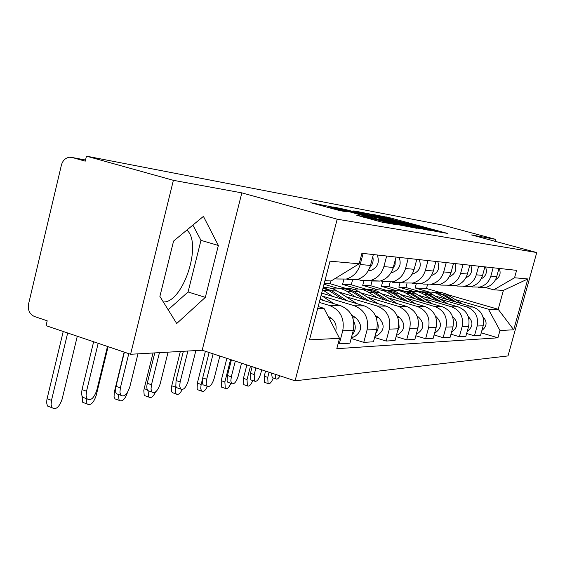 <?xml version="1.0" encoding="UTF-8"?>
<svg xmlns="http://www.w3.org/2000/svg" width="565" height="565" viewBox="0 0 565 565"><rect width="100%" height="100%" fill="white"/><g stroke="black" fill="none" stroke-linecap="round" stroke-linejoin="round"><path stroke-width="0.85" d="M435.396 231.36L447.459 233.402L390.683 217.998L373.733 214.573L428.411 228.924L435.869 231.149L433.736 230.866L435.396 231.36M186.909 230.04L187.509 230.682C202.15 245.274 182.573 303.151 163.32 301.95M356.847 215.279L382.314 222.243L398.141 224.99L333.336 207.242L310.778 202.757L339.544 210.554L347.079 211.896L328.159 206.5L341.86 209.735L383.028 220.972L389.532 222.935L363.938 216.557L356.826 215.364M337.192 219.199L241.834 192.87L173.384 180.327L86.445 156.152L442.43 225.025L495.78 239.391L471.521 234.941L536.75 252.548L337.192 219.199L295.085 380.817L508.006 355.929L536.75 252.548M416.942 228.006L432.628 230.781L374.235 214.912L354.658 210.992L416.942 228.006M417.104 228.366L397.915 224.644L333.583 207.037L345.554 209.53L374.779 217.384L379.284 218.175L353.577 210.957L417.104 228.366M173.384 180.327L130.586 354.269L46.048 325.673L47.206 320.8L34.444 316.499C29.62 314.246 27.657 310.093 28.554 304.048L61.408 165.086C62.736 160.474 65.448 157.861 69.552 157.247L72.151 157.494L85.251 161.159L86.445 156.152M130.586 354.269L202.178 350.222L295.085 380.817M495.244 241.347L495.78 239.391M478.513 287.331L485.949 287.387C491.381 285.777 494.968 282.189 496.713 276.624L498.98 268.403M419.957 291.596L405.896 287.507L406.97 283.489M440.495 299.281L466.86 306.964C475.313 310.39 478.739 316.739 477.15 326.012L483.181 325.793C484.756 316.661 481.366 310.404 473.032 307.028L435.354 296.074M429.668 294.414L428.856 294.181M483.181 325.793L480.511 335.483L474.445 335.843L466.648 333.512M493.146 267.761L490.858 276.108C489.092 281.751 485.455 285.396 479.953 287.034L472.333 286.949L470.694 286.483M477.15 326.012L474.445 335.843M400.077 282.655L398.869 287.161L413.298 291.356M463.717 286.441L471.478 286.526C477.079 284.852 480.78 281.137 482.581 275.374L484.911 266.857M403.438 290.897L388.96 286.667L390.125 282.302M450.976 334.212L459.359 336.733L465.871 336.352L468.625 326.309C470.242 316.852 466.754 310.369 458.151 306.873L418.813 295.382M413.453 293.821L411.786 293.334M478.654 266.164L476.288 274.816C474.466 280.664 470.716 284.442 465.037 286.144L457.177 286.06L455.482 285.572M424.329 298.843L451.527 306.802C460.249 310.355 463.787 316.937 462.142 326.542L459.359 336.733M382.717 281.476L381.439 286.293L396.213 290.622M447.918 285.516L455.927 285.6C461.711 283.863 465.532 280 467.389 274.025L469.798 265.19M385.775 290.163L370.802 285.77L372.166 280.607M434.09 334.96L443.13 337.686L450.143 337.277L452.982 326.867C454.648 317.057 451.047 310.333 442.169 306.703L401.03 294.633M396.044 293.171L393.353 292.38M463.06 264.448L460.616 273.425C458.731 279.498 454.853 283.418 448.991 285.191L440.87 285.099L439.125 284.598M406.955 298.369L435.043 306.626C444.048 310.312 447.699 317.142 446.004 327.114L443.13 337.686M363.874 280.982L362.716 285.367L377.886 289.831M430.89 284.513L439.167 284.605C445.149 282.797 449.097 278.785 451.018 272.57L453.511 263.396M366.883 289.407L351.268 284.802L352.68 279.449M415.854 335.751L425.622 338.725L433.193 338.273L436.124 327.467C437.854 317.276 434.125 310.291 424.951 306.52L381.841 293.814M377.321 292.479L373.331 291.307M446.23 262.591L443.702 271.927C441.752 278.241 437.748 282.316 431.681 284.153L423.284 284.068L421.236 283.475M388.233 297.868L417.26 306.442C426.568 310.27 430.346 317.368 428.595 327.728L425.622 338.725M343.824 279.555L342.56 284.372L358.168 288.983M412.499 283.432L421.059 283.524C427.246 281.638 431.335 277.464 433.327 271.002L435.905 261.454M377.929 303.645L355.978 290.064L351.423 288.814L346.733 288.659L330.207 283.764L330.942 280.96M396.1 336.592L406.687 339.84L414.887 339.353L417.916 328.11C419.703 317.509 415.847 310.249 406.355 306.322L361.084 292.91M428.016 260.578L425.403 270.303C423.383 276.878 419.23 281.123 412.951 283.037L404.265 282.952L401.821 282.246M367.999 297.317L398.035 306.237C407.669 310.227 411.574 317.615 409.766 328.399L406.687 339.84M324.006 284.252L336.931 288.086M392.569 282.267L401.433 282.352C407.845 280.388 412.083 276.038 414.138 269.3L416.808 259.349M374.616 337.496L386.142 341.048L395.041 340.526L398.184 328.809C400.034 317.763 396.044 310.199 386.206 306.11L338.562 291.914M324.374 287.684L323.201 287.331M408.241 258.403L405.529 268.537C403.438 275.395 399.137 279.83 392.626 281.829L383.621 281.737L380.725 280.897M346.055 296.724L377.166 306.018C387.152 310.178 391.206 317.876 389.327 329.127L386.142 341.048M370.894 280.996L380.09 281.08C386.743 279.032 391.135 274.484 393.268 267.45L396.037 257.054M351.176 338.456L363.761 342.369L373.472 341.797L376.728 329.572C378.642 318.038 374.496 310.143 364.305 305.884L321.697 293.101M386.686 256.023L383.875 266.616C381.707 273.785 377.243 278.418 370.492 280.508L361.148 280.417L357.716 279.414M322.191 296.074L354.453 305.778C364.806 310.121 369.016 318.166 367.073 329.911L363.761 342.369M347.242 279.604L356.79 279.696C363.698 277.542 368.26 272.789 370.478 265.43L373.352 254.554M338.174 343.456L339.304 343.81L349.926 343.188L353.302 330.398C355.286 318.342 350.992 310.086 340.405 305.63L320.03 299.478M363.118 253.424L360.195 264.519C357.935 272.026 353.302 276.871 346.281 279.068L336.578 278.976L335.087 278.538M319.274 302.381L329.628 305.517C340.384 310.065 344.756 318.483 342.736 330.779L339.304 343.81M324.211 283.468L330.207 283.764M342.56 284.372L351.268 284.802M362.716 285.367L370.802 285.77M381.439 286.293L388.96 286.667M398.869 287.161L405.896 287.507M455.567 299.69L488.414 309.217L498.189 309.274L503.408 290.375L493.746 289.845L484.876 287.324M416.2 284.047L415.148 287.966L429.245 292.056M415.148 287.966L426.476 288.524L440.036 292.451M447.169 294.513L498.189 309.274L513.719 329.805L499.961 330.483L488.414 309.217M426.476 288.524L427.507 284.682M493.746 289.845L514.553 277.761L527.851 278.955L513.719 329.805M317.735 308.285L323.964 308.321L339.516 338.35L336.789 348.704L497.927 337.814L499.961 330.483M339.516 338.35L309.507 339.819L330.024 261.178L359.156 263.798L331.118 280.974L324.946 280.636M514.553 277.761L516.601 270.353L361.918 253.297L359.156 263.798M241.834 192.87L202.178 350.222M159.888 296.427L176.711 323.512L205.335 297.36L218.365 245.471L203.421 216.381L173.575 241.071L159.888 296.427M323.964 308.321L318.187 306.562M481.239 332.849L497.927 337.814M527.851 278.955L503.408 290.375M168.158 309.747L188.081 291.971L200.971 240.344L192.87 225.103M200.971 240.344L218.365 245.471M188.081 291.971L205.335 297.36M428.983 230.012L370.478 214.41L413.079 226.184L428.983 230.012L428.87 230.435M395.945 223.267L408.954 226.367L402.548 224.446L379.313 218.669L395.945 223.267L395.74 224.051M432.585 292.218L437.275 292.564L441.018 293.793L453.391 301.315M427.387 292.232L431.907 292.133L436.314 293.171L447.169 299.507M435.212 292.26L444.754 294.979L456.301 302.162M437.797 292.437L442.423 292.783L446.124 293.991L462.396 303.935M482.962 316.767C487.447 321.739 487.094 326.302 481.896 330.454M265.43 382.653L264.561 382.364L264.243 376.212L267.746 377.371L268.057 383.522C269.766 384.299 271.497 382.449 273.241 377.978M495.456 279.802C499.898 277.097 501.155 273.312 499.227 268.432M265.564 371.099L264.243 376.212M267.746 377.371L269.074 372.25M273.142 377.943L272.203 377.632L271.532 373.062M275.19 374.27L275.854 378.84C277.027 379.645 278.418 378.656 280.028 375.859M416.539 291.547L421.398 291.893L425.276 293.164L438.165 301.032M410.967 291.582C415.48 290.911 419.724 291.787 423.679 294.196L431.491 299.09M419.35 291.589L423.023 291.936L427.246 293.327L441.279 301.943M422.111 291.78L426.123 291.978L430.749 293.383L447.812 303.85M468.286 316.64C473.463 321.965 473.117 326.853 467.255 331.309M251.856 380.238L250.789 379.885L250.443 373.288L254.208 374.531L254.54 381.135C256.75 382.004 258.791 379.588 260.656 373.889L261.708 369.828M399.314 290.834L403.53 291.024L408.396 292.493L421.829 300.735M393.325 290.883C398.035 290.142 402.464 291.031 406.602 293.567L414.661 298.638M402.337 290.876L406.885 291.392L410.508 292.67L425.177 301.717M405.303 291.081L410.289 291.427L414.265 292.727L432.19 303.779M452.523 316.527L452.798 316.704C458.448 322.431 458.024 327.601 451.52 332.213M254.208 374.531L255.91 367.914M252.138 366.678L250.443 373.288M244.779 385.012L243.798 384.68L243.43 378.373L247.032 379.574L247.378 385.881C249.137 386.771 250.931 384.991 252.774 380.549M481.168 278.87C486.077 276.186 487.517 272.203 485.49 266.92M246.87 364.941L243.43 378.373M247.032 379.574L250.479 366.127M222.723 387.534L221.6 387.152L221.183 380.683L224.877 381.926L225.28 388.402C227.066 389.398 228.938 387.71 230.894 383.324M465.821 277.853C471.224 275.212 472.87 271.031 470.744 265.296M226.862 358.351L221.183 380.683M224.877 381.926L230.569 359.573M229.051 382.703L227.829 382.293L227.066 380.633L227.434 375.513L231.304 376.813L230.817 380.972L231.685 383.586C234.072 384.595 236.248 382.102 238.225 376.12L241.538 363.182M380.789 290.064L386.036 290.403L390.231 291.773L404.272 300.425M374.334 290.135C379.256 289.308 383.889 290.226 388.219 292.882L396.545 298.151M384.045 290.106L388.755 290.636L392.513 291.964L407.881 301.491M387.237 290.332L392.414 290.671L396.559 292.027L415.43 303.716M435.523 316.379L436.35 316.901C442.247 323.011 441.724 328.406 434.768 333.096L434.584 333.159M436.568 325.327L435.919 328.223M231.304 376.813L235.301 361.134M231.424 359.856L227.434 375.513M204.565 385.351L203.146 384.864L202.461 383.564L202.701 377.914L206.684 379.256L206.211 383.501L207.115 386.22C209.693 387.378 212.037 384.814 214.135 378.522L219.834 356.035M360.809 289.238L365.371 289.407L370.647 290.996L385.337 300.1M353.831 289.337C358.987 288.411 363.839 289.344 368.387 292.154L376.989 297.621M364.319 289.273L368.408 289.64L373.105 291.194L389.236 301.251M367.773 289.527L372.271 289.697L377.477 291.265L397.393 303.666M417.125 316.174L418.616 317.12C424.711 323.463 424.167 329.07 416.984 333.943L416.285 334.162M418.552 323.717L417.358 330.179M206.684 379.256L213.118 353.824M209.121 352.511L202.701 377.914M178.187 388.197L176.541 387.632L175.828 386.262L176.047 380.499L180.15 381.898L179.684 386.213L180.631 389.038C183.427 390.387 185.949 387.745 188.187 381.1L195.864 350.582M339.191 288.348L343.951 288.496L349.46 290.149L364.87 299.754M331.62 288.475C337.03 287.43 342.129 288.39 346.91 291.356L355.816 297.056M342.997 288.376L347.242 288.75L352.122 290.368L369.093 301.011M397.16 315.906L399.427 317.353C405.741 323.957 405.183 329.798 397.739 334.861L396.468 335.222M398.812 322.763L399.151 327.467L397.386 331.789M180.15 381.898L187.891 351.027M183.364 351.289L176.047 380.499M199.099 390.231L197.806 389.786L197.136 388.565L197.347 383.155L201.147 384.447L200.702 388.508L201.592 391.086C203.386 392.216 205.314 390.662 207.376 386.446M451.449 270.981L452.007 268.919M449.295 276.73C455.242 274.173 457.099 269.78 454.889 263.544M205.392 351.282L197.347 383.155M201.147 384.447L202.348 379.694M173.745 393.127L172.254 392.611L171.562 391.326L171.746 385.81L175.651 387.152L175.221 391.284L176.153 393.96C177.989 395.225 180.009 393.777 182.198 389.61M433.411 270.684L434.739 265.769M431.448 275.494L431.83 275.409C438.094 272.817 440.071 268.234 437.776 261.659M180.341 351.458L171.746 385.81M175.651 387.152L175.856 386.347M146.462 396.242L144.732 395.641L144.153 394.688L143.821 390.563L144.174 388.671L147.253 389.737M148.051 390.698L148.743 397.04C150.912 398.509 153.2 396.8 155.594 391.912M413.983 269.865L415.868 262.866M412.118 274.124L413.1 273.933C419.59 271.228 421.638 266.454 419.258 259.618M153.016 353.005L144.174 388.671M149.711 391.27L147.783 390.599L147.048 389.165L146.766 386.509L147.239 383.289L151.469 384.751L151.017 389.13L151.999 392.068C155.043 393.65 157.762 390.923 160.163 383.889L168.073 352.15M323.032 287.995L329.148 290.7L342.665 299.394M322.544 289.859L332.813 296.434M323.131 287.592L331.733 290.798L347.256 300.771M323.922 287.719C328.632 287.331 333.032 288.418 337.136 290.996L356.861 303.645M375.4 315.545L378.614 317.601C385.153 324.494 384.574 330.582 376.869 335.857L374.92 336.337M377.272 322.022C378.91 326.146 378.388 329.925 375.718 333.357M151.469 384.751L159.45 352.638M154.775 352.899L147.239 383.289M117.026 399.61L114.999 398.89L114.052 396.531L114.398 391.757L115.825 392.258M118.297 394.398L119.13 400.352C122.266 402.012 125.056 399.356 127.506 392.378M392.845 268.841L395.076 264.653L395.288 259.865M391.107 272.591L392.774 272.337C399.497 269.512 401.623 264.533 399.158 257.4M124.138 352.087L114.398 391.757M118.862 394.596L116.588 393.798L115.98 392.724L115.535 390.175L116.002 386.312L120.373 387.844L119.928 392.28L120.938 395.331C124.258 397.195 127.217 394.384 129.809 386.905L137.966 353.852M320.298 298.454L323.505 300.524M321.104 295.375L333.979 303.688M351.592 315.065L355.95 317.876C362.737 325.073 362.13 331.429 354.142 336.945L351.423 337.51M353.718 321.393C356.197 326.344 355.653 330.871 352.094 334.967M120.373 387.844L128.778 353.655M124.385 352.172L116.002 386.312M85.16 403.248L82.78 402.393L81.96 395.952M86.078 398.473L87.038 403.918C90.499 405.861 93.536 403.085 96.163 395.592L108.106 346.663M368.189 270.875L370.64 270.593C377.618 267.64 379.821 262.435 377.258 254.985M369.764 267.64C372.709 264.568 373.719 260.917 372.794 256.68M85.343 398.212L82.638 397.244L82.024 396.114L81.565 393.494L82.024 389.61L86.53 391.213L86.099 395.691L87.13 398.848C90.767 401.058 94.002 398.17 96.813 390.189L107.484 346.458M328.004 316.118L331.175 318.18C335.391 321.344 336.902 325.61 335.709 330.991M86.53 391.213L98.176 343.308M93.635 341.769L82.024 389.61M50.568 407.188L47.75 406.164L47.312 405.458L46.704 403.064L46.831 400.041L47.086 398.742L51.493 400.338L51.104 404.667L52.142 407.761C55.928 410.056 59.247 407.21 62.101 399.215L77.292 336.239M63.224 331.486L47.086 398.742M51.493 400.338L67.673 332.99M367.073 329.911L376.728 329.572M389.327 329.127L398.184 328.809M409.766 328.399L417.916 328.11M428.595 327.728L436.124 327.467M446.004 327.114L452.982 326.867M462.142 326.542L468.625 326.309M342.736 330.779L353.302 330.398M329.628 305.517L340.405 305.63M354.453 305.778L364.305 305.884M383.875 266.616L393.268 267.45M377.166 306.018L386.206 306.11M405.529 268.537L414.138 269.3M398.035 306.237L406.355 306.322M425.403 270.303L433.327 271.002M417.26 306.442L424.951 306.52M443.702 271.927L451.018 272.57M435.043 306.626L442.169 306.703M460.616 273.425L467.389 274.025M451.527 306.802L458.151 306.873M476.288 274.816L482.581 275.374M466.86 306.964L473.032 307.028M490.858 276.108L496.713 276.624M360.195 264.519L370.478 265.43M85.52 160.015L72.151 157.494M386.269 217.56L386.439 216.939M390.514 218.655L390.683 217.998M369.489 215.088L369.821 213.817M377.364 217.235L377.554 216.522M412.881 226.904L413.079 226.184M427.246 230.146L427.359 229.722M340.674 209.036L340.85 208.365M345.349 210.307L345.554 209.53M369.884 217.002L370.089 216.218M374.546 218.274L374.779 217.384M378.741 219.418L379.073 218.168M381.439 220.152L381.65 219.368M363.747 217.299L363.938 216.557M368.634 218.634L368.86 217.779M375.647 220.555L375.873 219.693M334 209.17L334.226 208.323M328.406 206.444L328.505 206.048M443.115 294.916L439.591 294.782M448.193 295.107L444.754 294.979M427.451 294.337L423.679 294.196M432.896 294.535L429.216 294.4M410.656 293.715L406.602 293.567M416.497 293.934L412.542 293.786M392.59 293.044L388.219 292.882M398.876 293.277L394.624 293.122M436.35 316.901L435.721 316.909M373.098 292.324L368.387 292.154M379.892 292.578L375.301 292.409M418.616 317.12L417.493 317.127M352.023 291.547L346.91 291.356M359.375 291.815L354.403 291.632M399.427 317.353L397.746 317.368M329.148 290.7L323.59 290.495M337.136 290.996L331.733 290.798M378.614 317.601L376.269 317.629M355.95 317.876L352.828 317.918M331.175 318.18L329.084 318.201M187.509 230.682L186.492 230.386M346.281 279.068L356.79 279.696M479.953 287.034L485.949 287.387M465.037 286.144L471.478 286.526M448.991 285.191L455.927 285.6M431.681 284.153L439.167 284.605M412.951 283.037L421.059 283.524M392.626 281.829L401.433 282.352M370.492 280.508L380.09 281.08M428.983 230.456L429.096 230.026M370.245 215.3L370.478 214.41M378.938 219.467L379.277 218.196M408.806 226.904L408.933 226.424M379.087 219.51L379.313 218.669M389.391 223.486L389.518 222.998M327.898 207.503L328.159 206.5M264.561 382.364L268.057 383.522M272.203 377.632L275.854 378.84M250.789 379.885L254.54 381.135M243.798 384.68L247.378 385.881M221.6 387.152L225.28 388.402M227.829 382.293L231.685 383.586M203.146 384.864L207.115 386.22M416.984 333.943L416.334 333.979M176.541 387.632L180.631 389.038M397.739 334.861L396.545 334.918M197.806 389.786L201.592 391.086M172.254 392.611L176.153 393.96M144.732 395.641L148.743 397.04M412.259 273.87L413.1 273.933M147.783 390.599L151.999 392.068M376.869 335.857L375.026 335.949M114.999 398.89L119.13 400.352M391.319 272.224L392.774 272.337M116.588 393.798L120.938 395.331M354.142 336.945L351.543 337.072M82.78 402.393L87.038 403.918M368.458 270.423L370.64 270.593M82.638 397.244L87.13 398.848M47.75 406.164L52.142 407.761"/></g></svg>
